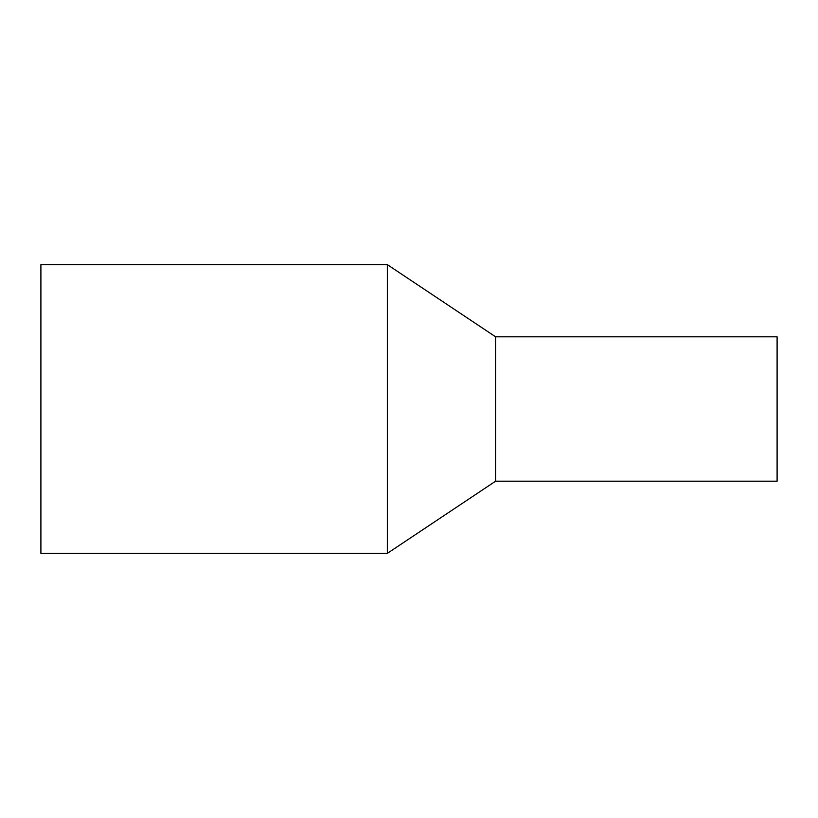 <?xml version="1.0" encoding="UTF-8"?>
<svg xmlns="http://www.w3.org/2000/svg" width="818" height="818" viewBox="0 0 818 818"><rect width="100%" height="100%" fill="white"/><g stroke="black" fill="none" stroke-linecap="round" stroke-linejoin="round"><path stroke-width="1.23" d="M387.343 409L387.343 264.643L40.9 264.643L40.9 553.357L387.343 553.357L387.343 409M495.616 336.822L777.1 336.822L777.1 481.178L495.616 481.178L495.616 336.822L387.343 264.643M495.616 481.178L387.343 553.357"/></g></svg>
